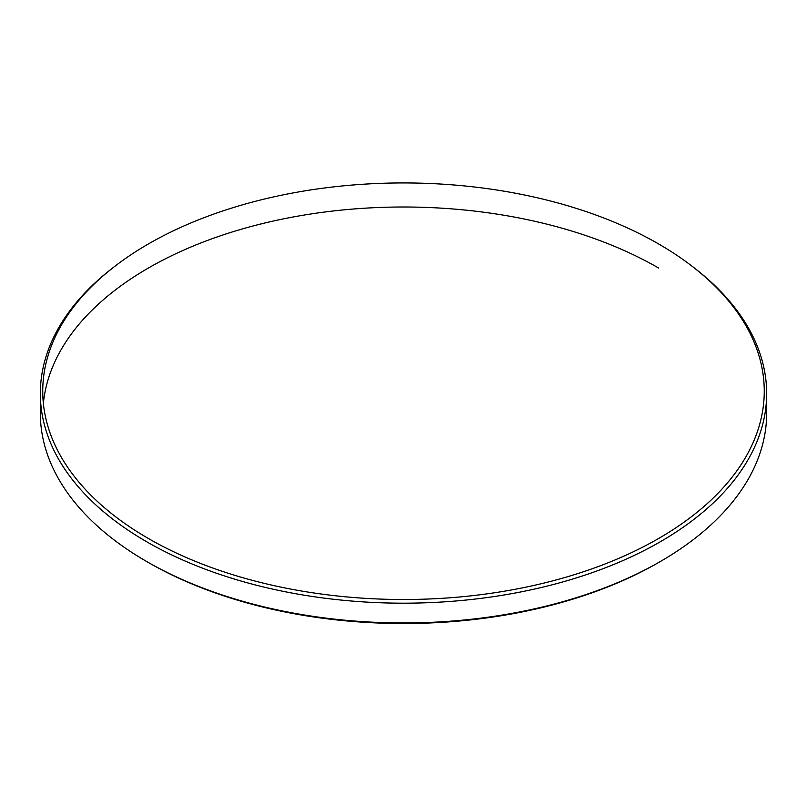 <?xml version="1.0" encoding="UTF-8"?>
<svg xmlns="http://www.w3.org/2000/svg" width="807" height="807" viewBox="0 0 807 807"><rect width="100%" height="100%" fill="white"/><g stroke="black" fill="none" stroke-linecap="round" stroke-linejoin="round"><path stroke-width="1.21" d="M148.397 538.501A360.759 208.287 0 0 0 639.84 548.589A360.759 208.287 0 0 0 692.164 266.3A360.759 208.287 0 0 0 658.603 243.946A360.759 208.287 0 0 0 114.836 266.3A360.759 208.287 0 0 0 148.397 538.501M692.164 266.3L694.07 267.763A363.15 209.659 180 0 1 766.65 393.523A363.15 209.659 180 0 1 542.475 587.224A363.15 209.659 180 0 1 146.713 541.779A363.15 209.659 180 0 1 40.35 393.523A363.15 209.659 180 0 1 112.93 267.763L114.836 266.3M660.287 561.541L658.583 562.529A360.729 208.267 180 0 1 148.427 562.529L146.713 561.541A363.15 209.659 0 0 0 660.287 561.541A363.15 209.659 0 0 0 766.65 413.295L766.65 393.523M40.35 393.523L40.35 413.295A363.15 209.659 0 0 0 146.713 561.541L148.417 562.529A360.729 208.267 180 0 1 148.417 562.529L148.417 562.529M43.356 403.419A360.729 208.267 180 0 1 274.995 220.664A360.729 208.267 180 0 1 658.573 268.005"/></g></svg>
